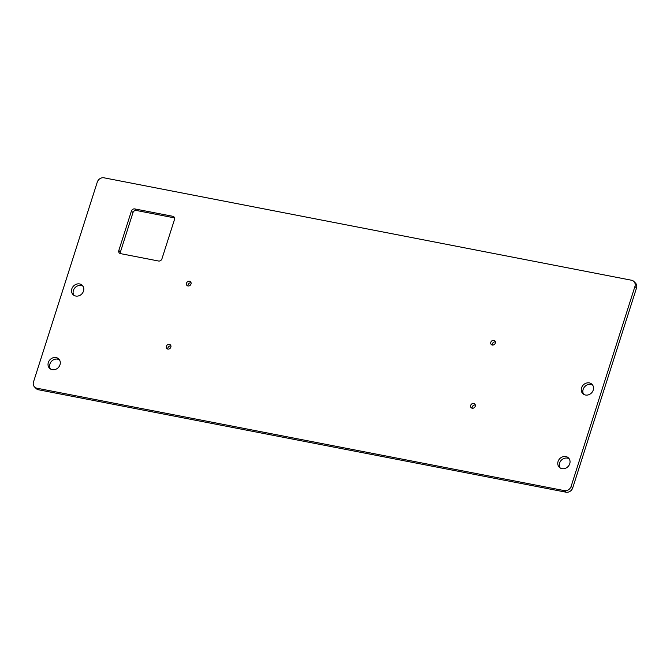<?xml version="1.0" encoding="UTF-8"?>
<svg xmlns="http://www.w3.org/2000/svg" width="670" height="670" viewBox="0 0 670 670"><rect width="100%" height="100%" fill="white"/><g stroke="black" fill="none" stroke-linecap="round" stroke-linejoin="round"><path stroke-width="1" d="M492.308 345.092A2.563 2.236 134.7 0 1 495.44 341.918M490.808 342.286A2.563 2.236 134.7 0 1 494.887 340.904A2.563 2.236 134.7 0 1 491.286 344.548A2.563 2.236 134.7 0 1 490.808 342.286M50.434 368.977A6.549 5.72 134.7 0 1 49.907 364.053A6.549 5.72 134.7 0 1 59.462 359.84M48.332 362.495A6.549 5.72 134.7 0 1 52.93 357.822A6.549 5.72 134.7 0 1 58.767 358.978A6.549 5.72 134.7 0 1 58.231 367.654A6.549 5.72 134.7 0 1 49.563 368.291A6.549 5.72 134.7 0 1 48.332 362.495M187.985 285.998A2.563 2.236 134.7 0 1 191.118 282.832M186.486 283.192A2.563 2.236 134.7 0 1 190.565 281.819A2.563 2.236 134.7 0 1 186.964 285.462A2.563 2.236 134.7 0 1 186.486 283.192M167.843 349.12A2.563 2.236 134.7 0 1 170.976 345.946M166.336 346.315A2.563 2.236 134.7 0 1 170.423 344.933A2.563 2.236 134.7 0 1 166.822 348.576A2.563 2.236 134.7 0 1 166.336 346.315M73.934 295.344A6.549 5.72 134.7 0 1 73.407 290.42A6.549 5.72 134.7 0 1 82.963 286.199M71.832 288.862A6.549 5.72 134.7 0 1 76.43 284.189A6.549 5.72 134.7 0 1 82.268 285.336A6.549 5.72 134.7 0 1 81.732 294.013A6.549 5.72 134.7 0 1 73.063 294.649A6.549 5.72 134.7 0 1 71.832 288.862M583.679 394.32A6.549 5.72 134.7 0 1 583.143 389.396A6.549 5.72 134.7 0 1 592.707 385.175M581.568 387.838A6.549 5.72 134.7 0 1 586.166 383.156A6.549 5.72 134.7 0 1 592.004 384.312A6.549 5.72 134.7 0 1 591.476 392.989A6.549 5.72 134.7 0 1 582.799 393.625A6.549 5.72 134.7 0 1 581.568 387.838M560.179 467.953A6.549 5.72 134.7 0 1 559.643 463.029A6.549 5.72 134.7 0 1 569.207 458.816M558.068 461.471A6.549 5.72 134.7 0 1 562.666 456.798A6.549 5.72 134.7 0 1 568.503 457.945A6.549 5.72 134.7 0 1 567.976 466.63A6.549 5.72 134.7 0 1 559.299 467.266A6.549 5.72 134.7 0 1 558.068 461.471M472.166 408.206A2.563 2.236 134.7 0 1 475.298 405.04M470.658 405.4A2.563 2.236 134.7 0 1 474.745 404.018A2.563 2.236 134.7 0 1 471.144 407.67A2.563 2.236 134.7 0 1 470.658 405.4M158.547 261.015L120.508 253.628A2.848 2.487 134.7 0 1 118.816 250.505L131.404 211.058A2.848 2.487 134.7 0 1 134.779 208.923L172.818 216.301A2.848 2.487 134.7 0 1 174.518 219.425L161.922 258.88A2.848 2.487 134.7 0 1 158.547 261.015M120.349 253.587A2.848 2.487 134.7 0 1 120.391 252.062L132.978 212.616A2.848 2.487 134.7 0 1 136.353 210.472L174.393 217.859A2.848 2.487 134.7 0 1 174.56 217.901M34.572 387L36.146 388.558A5.695 4.975 -45.3 0 0 38.466 389.764L565.966 492.182A5.695 4.975 -45.3 0 0 572.716 487.911L636.5 288.041A5.695 4.975 -45.3 0 0 635.428 283L633.854 281.442A5.695 4.975 -45.3 0 0 631.534 280.236L104.034 177.818A5.695 4.975 -45.3 0 0 97.284 182.089L33.5 381.959A5.695 4.975 -45.3 0 0 34.572 387A5.695 4.975 -45.3 0 0 36.892 388.206L564.383 490.633A5.695 4.975 -45.3 0 0 571.133 486.353L634.926 286.484A5.695 4.975 -45.3 0 0 633.854 281.442M174.393 217.859L172.818 216.301M136.353 210.472L134.779 208.923M132.978 212.616L131.404 211.058M120.391 252.062L118.816 250.505M565.966 492.182L564.383 490.633M38.466 389.764L36.892 388.206M636.5 288.041L634.926 286.484M572.716 487.911L571.133 486.353"/></g></svg>
